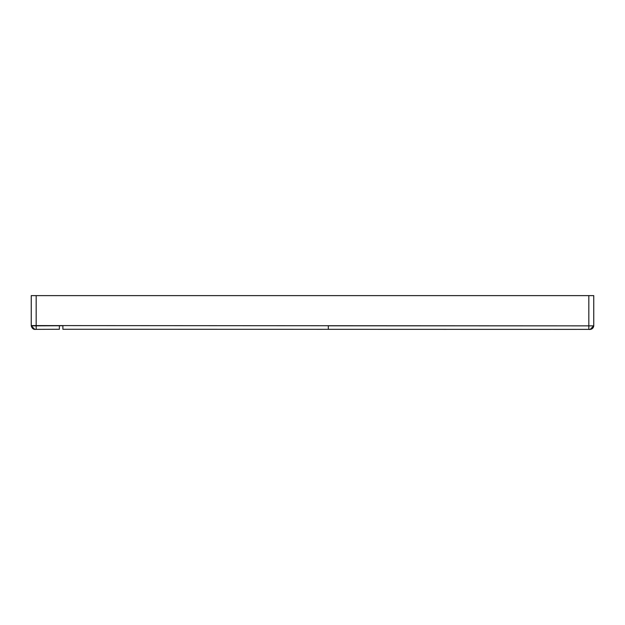 <?xml version="1.0" encoding="UTF-8"?>
<svg xmlns="http://www.w3.org/2000/svg" width="625" height="625" viewBox="0 0 625 625"><rect width="100%" height="100%" fill="white"/><g stroke="black" fill="none" stroke-linecap="round" stroke-linejoin="round"><path stroke-width="0.94" d="M31.25 325.602A3.516 3.516 0 0 1 31.25 325.586L588.828 325.859L328.32 325.812L328.32 329.328L590.234 329.375L593.75 325.859L593.75 295.625L31.25 295.625L31.25 325.633M31.25 295.625L31.25 325.844L36.172 325.844L36.188 329.359L54.766 329.281M576.758 329.375L553.773 329.375M550.82 329.375L470.047 329.359M446.414 329.359L445.664 329.359M445.609 329.359L443.836 329.359M388.898 329.344L368.047 329.336M59.375 329.266L36.188 329.359C36.148 329.062 32.789 330.82 31.25 325.844L34.781 329.359L59.375 329.266L59.367 325.75L36.172 325.844L36.172 295.625L36.172 325.844L33.383 325.844M33.359 295.625L591.641 295.625M88.695 329.266L588.828 329.375C589.453 329.594 593.203 329.711 593.75 325.859L588.828 325.859L588.828 295.625L588.828 329.375L62.891 329.266L62.891 325.75L59.367 325.75M588.828 329.258L588.828 327.266M36.188 329.008L36.172 325.844L33.359 325.844M36.18 326.953L36.172 326.352M62.891 327.156L62.891 325.75M36.18 327.25L36.172 325.844M322.148 329.328L316.586 329.328M245.805 329.305L216.953 329.297M174.703 329.281L127.742 329.273M568.039 329.375L561.148 329.375M548.242 329.375L328.398 329.328"/></g></svg>
